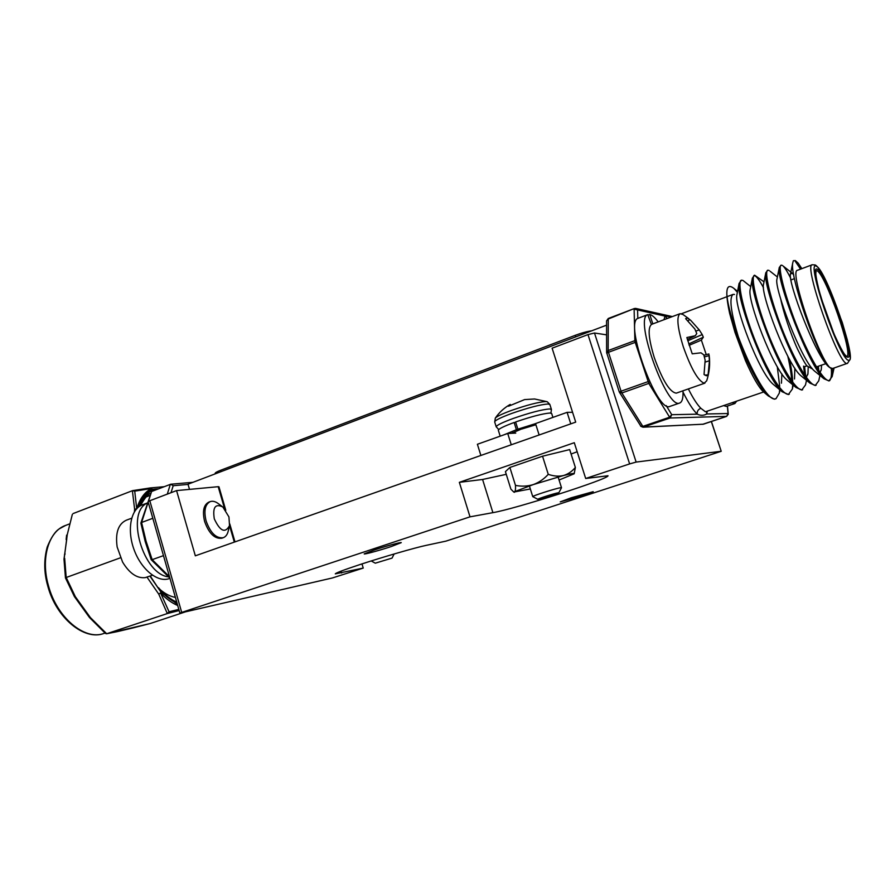 <?xml version="1.0" encoding="UTF-8"?>
<svg xmlns="http://www.w3.org/2000/svg" width="895" height="895" viewBox="0 0 895 895"><rect width="100%" height="100%" fill="white"/><g stroke="black" fill="none" stroke-linecap="round" stroke-linejoin="round"><path stroke-width="1.34" d="M515.744 433.09L507.722 433.482L477.393 444.267L480.872 455.454M572.565 412.293L567.106 412.349L535.534 423.581L539.126 434.981M567.106 412.349L570.764 423.861M507.722 433.482L511.269 444.77M189.505 489.375L188.006 484.195L606.575 325.153M179.884 613.131L148.078 501.692L149.812 500.741L181.696 612.415L179.884 613.131L332.481 577.935L363.236 568.079L335.289 573.874C335.916 572.889 344.195 569.768 360.126 564.51C383.149 556.936 415.481 547.583 426.266 545.346L445.967 541.128L721.225 451.293L711.312 421.534M224.6 508.729L218.19 486.69L176.561 490.594L195.334 555.817L575.709 422.127L552.114 348.189L587.981 334.596L594.493 333.007L606.586 334.853M594.493 333.007L636.132 462.077L629.632 463.912L587.981 334.596M218.19 486.69L218.951 486.779L225.786 510.239M229.411 526.115L228.292 530.78C227.464 534.472 225.775 536.776 223.235 537.716L221.77 538.231C214.71 539.092 208.994 533.543 204.642 521.561C202.214 511.336 203.601 504.858 208.815 502.14M391.305 546.521C379.737 550.369 363.694 554.732 364.209 553.871L373.953 550.078C385.678 546.163 401.889 541.766 401.24 542.661L391.305 546.521M582.175 495.808L560.236 501.894L571.099 497.821L593.206 491.679L582.175 495.808M459.348 482.338L470.009 516.84L492.899 512.656C514.86 509.009 609.294 478.825 608.018 475.748L585.688 478.489L574.288 442.712L459.348 482.338L482.584 479.474L506.257 474.328M571.088 454.022L577.174 451.751M361.983 563.906L363.236 568.079M636.132 462.077L721.101 451.281M585.688 478.489L629.632 463.912M181.696 612.415L470.009 516.84M149.812 500.741L176.561 490.594M801.83 268.657L798.25 263.219L795.364 260.59L793.373 260.691L792.825 262.571C788.942 274.284 817.661 357.318 829.542 367.397L832.54 368.539L846.916 363.493C838.425 364.824 803.05 263.958 812.268 264.752L797.579 270.245C787.79 269.686 822.952 370.094 832.026 368.561L833.95 368.058M737.39 292.318L734.001 288.481C729.056 284.588 726.673 286.489 726.841 294.186C726.986 299.098 727.903 305.396 729.593 313.093L734.996 332.403L745.49 360.651C752.561 376.616 758.479 386.964 763.267 391.697L764.733 392.927M779.668 389.694L779.321 393.084L775.999 398.711L775.193 398.834C763.48 402.549 728.429 322.01 726.841 294.186M792.713 384.749L792.355 389.045L788.495 394.359C781.648 394.908 766.344 369.232 754.25 338.299C742.593 308.305 736.921 280.594 741.496 280.169L742.895 280.403L750.737 286.624M788.394 381.18L786.895 379.95C772.978 368.606 747.112 299.68 750.155 289.644L750.312 288.828M777.274 366.681L779.702 386.349M806.507 380.319L805.489 384.962L801.898 389.84C795.297 390.298 780.16 364.444 768 333.376C756.275 303.26 750.323 275.526 754.642 275.201L764.006 281.835M789.491 359.331C791.426 368.449 792.489 376.012 792.69 382.031M804.594 366.469L805.724 376.515M819.943 375.464L818.757 380.811L815.423 385.286C809.069 385.656 794.1 359.611 781.861 328.409C770.08 298.169 763.838 270.413 767.899 270.189L769.152 270.491M829.687 367.543L828.647 366.67C815.725 356.423 787.566 281.712 790.486 273.937L792.411 273.311L783.147 266.05C785.15 268.097 787.656 272.147 790.699 278.233M818.31 366.245L818.802 370.597M832.305 368.684L832.137 376.616L829.061 380.688C822.964 380.968 808.163 354.733 795.856 323.397C783.998 293.023 777.464 265.256 781.268 265.133L782.443 265.468M792.411 273.311L793.764 274.989M821.576 365.126L821.297 369.389L820.055 372.465M815.994 372.253L814.629 371.145C801.349 360.517 773.962 287.754 776.938 279.195L777.073 278.513M808.207 367.107L807.961 373.651L806.294 377.321M802.144 376.739L800.712 375.576C787.097 364.578 760.481 293.739 763.491 284.431L763.636 283.681M794.838 368.214L794.514 378.988M781.894 373.931L781.413 383.205M774.734 385.577L773.179 384.279C758.994 372.611 733.855 305.564 736.909 294.835L737.077 293.952M794.883 260.769L800.577 269.126M831.31 368.561C831.847 375.218 831.187 379.256 829.318 380.688M828.927 380.878L823.993 378.764C808.823 366.771 775.685 277.998 779.321 267.404L781.167 265.177M817.37 366.57L817.638 368.785M815.345 385.454L809.941 383.138C794.335 370.675 762.115 284.263 765.807 272.762L767.787 270.234M803.553 366.111L804.65 374.938M801.864 389.996L795.991 387.468C779.981 374.558 748.668 290.472 752.393 278.099L754.519 275.246M755.022 275.828C757.204 277.249 760.023 281.209 763.491 287.72M787.801 356.199C790.016 365.921 791.303 374.121 791.683 380.8M788.495 394.494L782.129 391.753C765.762 378.395 735.343 296.637 739.08 283.413L741.496 280.169M775.249 398.957L774.242 399.159L768.369 395.982C757.159 386.26 736.898 342.27 729.593 313.093M663.989 319.716L665.019 316.103L667.234 318.497M636.155 340.436L634.868 340.637L634.119 309.144L665.019 316.103L671.697 316.819M706.446 411.431L706.703 413.971C703.783 415.672 700.617 415.739 697.216 414.161C696.881 411.443 698.089 409.474 700.819 408.254L705.282 411.678L706.312 411.476M734.493 294.444L733.094 294.399C728.933 297.744 730.835 312.389 738.8 338.355M606.575 320.88L608.264 318.486L634.298 308.551L608.063 319.09L606.575 320.88L606.62 352.361L608.141 350.572L634.868 340.637L635.226 342.382L608.477 352.294L608.141 350.572L608.264 318.486L634.208 308.618M606.788 353.122L606.62 352.361L606.743 353.212L608.477 352.294L621.052 391.204L649.356 381.158M640.384 425.449L619.284 392.044L621.857 392.983L621.052 391.204L619.284 392.044L606.866 353.279M640.865 426.322L643.013 427.206L640.563 426.042L642.823 426.389L669.393 417.294L671.742 414.698L697.216 414.161C692.875 409.843 688.143 402.481 683.019 392.099M702.653 424.319L726.662 416.365L670.109 417.999L648.785 383.396L650.083 382.68M728.161 414.564L727.378 406.084M214.297 518.843C220.103 531.306 225.182 533.565 229.523 525.622L228.941 516.93L222.855 507.029C215.348 503.303 212.495 507.241 214.297 518.843M223.235 537.716C216.176 538.577 210.47 533.006 206.118 521.024C203.68 510.788 205.067 504.31 210.269 501.592C212.853 500.764 215.65 501.524 218.648 503.896L222.161 506.503M709.164 355.337C710.25 363.996 709.422 372.477 706.692 380.8L704.197 383.217C698.044 380.778 691.097 368.684 683.344 346.924C677.425 327.626 676.34 316.539 680.088 313.686L683.008 314.525L688.803 318.698M689.128 345.302L701.378 340.111L706.256 354.633M703.929 355.248L708.874 353.95L709.433 360.719L708.09 374.837L706.446 375.788L704.041 374.49L705.148 360.193L703.806 354.845L700.975 352.82L692.227 353.827L686.857 337.527L695.325 335.703L696.757 333.511L694.833 328.968L685.615 318.631L687.382 317.993L690.705 320.332L699.23 329.863L702.217 334.562L703.336 337.202L701.378 340.111M705.193 362.106L709.433 360.719M704.835 375.117L708.09 374.837M704.399 356.915L709.176 355.583M687.371 339.451L695.325 335.703M688.702 343.96L703.336 337.202M687.752 340.794L702.217 334.562M695.829 331.128L699.23 329.863M687.986 320.824L689.855 319.593M680.088 313.686L651.683 324.326C647.6 327.29 648.461 338.355 654.256 357.508C662.524 380.453 669.863 392.334 676.284 393.14L704.902 383.138M131.654 518.205L126.273 520.219C118.252 523.978 115.209 532.894 117.155 546.979L122.559 562.015C129.395 573.315 136.946 578.517 145.203 577.633L152.463 575.239M651.392 324.449L647.723 314.648L638.057 318.307C623.77 321.887 656.908 413.49 669.907 406.397L679.652 403.03C682.214 402.068 683.321 397.995 682.974 390.802M647.723 314.648C633.75 318.105 666.988 410.022 679.652 403.03M658.183 321.887C654.916 317.501 652.108 315.029 649.748 314.469L652.835 323.889M649.748 314.469L647.913 315.163M723.54 405.614L726.371 406.419L734.907 403.522L736.674 401.15M732.132 402.694L734.907 403.522M169.547 576.917C143.323 576.078 124.64 511.414 147.944 502.8M169.96 578.36L169.021 578.685C157.52 582.723 140.985 569.231 133.926 549.306C126.71 529.437 130.961 508.74 142.495 504.802L147.362 502.968M140.862 523.06L141.589 522.479L146.053 541.162L152.172 559.655L151.177 559.666L145.214 541.587L140.862 523.06L151.602 491.489L170.732 484.229L173.194 485.716L171.034 492.686M148.19 502.061L141.589 522.479L152.821 518.294M169.502 576.76L152.172 559.655L163.472 555.638M155.327 490.068L155.182 489.05L158.829 488.726M177.076 603.286C170.621 600.355 164.423 595.421 158.493 588.518L150.248 576.011M177.702 605.501C171.896 603.04 166.224 598.956 160.708 593.251L169.065 611.777L167.32 613.556L158.773 594.168L161.19 592.412L149.935 576.123M150.147 487.988L151.658 488.469L134.731 491.142L136.711 508.707M136.722 508.908L134.619 509.188L132.382 490.706L134.731 491.142M179.145 610.547L167.32 613.556L106.684 633.738L150.215 623.524L184.784 612.068M169.065 611.777L178.81 609.394M66.633 535.165L67.259 534.662L64.048 559.42M64.004 559.039L66.789 538.902M64.474 554.609L65.134 554.005M74.307 596.35L75.314 596.663L90.361 617.539L89.511 617.55L90.361 617.55L106.684 633.738L105.442 633.436M89.511 617.55L77.216 600.478L78.055 600.467M86.804 613.791L87.654 613.791M105.543 633.526L89.589 617.606M116.786 631.725L106.527 633.783M72.338 514.39L67.259 534.662L72.305 514.491M65.458 577.823L63.992 559.14L64.664 558.323L66.174 577.398L75.314 596.663L74.43 596.585M77.216 600.478L74.363 596.518L65.402 577.79L120.456 557.798M73.088 513.573L132.382 490.706M160.328 589.771C165.374 593.978 170.397 596.518 175.398 597.39M574.187 473.723L575.362 467.447C572.028 471.475 568.045 474.171 563.403 475.558C558.659 476.61 553.613 476.207 548.266 474.339C543.925 479.105 538.924 482.517 533.263 484.598L513.719 491.981L510.888 489.14L505.418 471.631L509.87 467.447L515.486 485.392C515.665 488.95 515.363 491.12 514.603 491.903L530.343 488.961M559.062 480.022L574.165 473.779C574.467 473.063 570.887 473.656 563.403 475.558L533.263 484.598C527.569 486.332 521.64 486.6 515.486 485.392M548.266 474.339L542.538 456.215L509.87 467.447M575.362 467.447L569.679 449.592L542.538 456.215M392.044 558.1L375.285 563.179L392.044 558.1L394.124 553.994M549.843 404.428L547.292 401.777L545.827 401.542C538.51 402.045 527.021 405.021 511.347 410.481C502.151 413.87 496.814 416.41 495.327 418.088L495.271 418.178M546.99 401.665L534.595 398.98L524.593 399.595L508.517 406.218L510.206 404.45C504.187 407.84 499.231 412.394 495.327 418.088L494.711 422.015M558.816 492.832L558.167 492.809C554.687 493.313 536.888 499.007 537.85 499.309L558.816 492.832L561.489 487.764L560.606 487.719C555.963 488.323 532.022 495.987 532.749 496.624L532.816 496.68M503.896 434.847L516.393 429.712L520.342 429.13M516.393 429.712L514.133 422.496L515.755 422.418M535.904 424.756L521.461 429.108L517.881 429.175L515.609 421.97C531.328 416.589 542.773 413.613 549.933 413.02L551.678 413.524L552.909 417.406M511.504 433.303L520.454 429.466M517.881 429.175L535.546 423.626M498.37 430.35L498.325 430.238C498.672 428.85 503.941 426.266 514.133 422.496M215.158 473.421L215.136 473.365C215.169 472.705 217.037 471.654 220.729 470.233L575.239 335.323C581.739 332.906 587.221 331.407 591.673 330.814M234.322 542.113L229.523 525.633M482.584 479.474L492.899 512.656M341.051 571.133L341.599 573.001M807.066 365.876L805.064 366.424M812.089 368.371L811.217 368.527M847.543 357.15C839.286 357.642 806.473 261.228 817.627 269.44C826.723 272.83 856.683 360.495 847.543 357.15M846.771 356.501C853.819 355.248 825.47 273.769 816.967 270.749L816.083 270.592M816.587 266.374C804.571 257.391 839.801 360.931 848.594 360.26C858.305 363.661 826.342 270.156 816.587 266.374M688.367 388.922C692.875 397.962 697.026 404.406 700.819 408.254M707.318 411.129L706.703 413.971L728.071 413.524L726.639 416.376L703.347 424.208L643.561 427.083L642.823 426.389L621.857 392.983L648.785 383.396L635.226 342.382L636.434 341.979M634.298 308.551L635.651 308.406L634.298 308.551M637.811 318.441L637.587 310.073L635.651 308.406M703.414 424.185L643.013 427.206L670.109 417.999L671.742 414.698L666.26 405.648M188.062 484.408L173.194 485.716M167.298 494.107L170.341 484.318M151.602 491.489L148.413 501.368M139.273 506.481C142.764 497.34 148.067 491.534 155.182 489.05L152.262 489.319C145.941 492.485 141.276 498.459 138.255 507.252M164.109 486.701L150.483 487.909L152.262 489.319L151.658 488.469C144.744 491.937 139.788 498.649 136.801 508.606M134.407 511.761L134.619 509.188L136.409 509.042M158.784 594.179L161.19 592.412L177.344 604.226M147.004 577.141L158.773 594.168M133.064 627.91L116.988 631.691M105.028 633.067L103.742 633.503C84.432 640.887 56.094 618.087 47.715 585.8C43.944 572.655 43.788 559.722 47.234 547.002C51.138 537.425 55.199 531.339 59.428 528.755L65.659 525.399C48.845 530.959 40.488 558.01 48.386 585.464C56.687 617.427 84.544 640.686 103.742 633.503L104.29 633.313M81.423 606.374L80.785 605.49M149.778 495.494L146.019 496.993M510.262 404.428L510.642 405.345L510.262 404.428M510.575 405.368L510.195 404.473M551.398 409.351L549.877 404.574L548.064 403.992C540.379 404.54 528.263 407.695 511.727 413.434C500.741 417.506 495.047 420.326 494.678 421.892L496.244 426.926M550.917 413.076L551.443 409.485L549.642 408.937C541.967 409.541 529.851 412.707 513.305 418.435C502.296 422.485 496.602 425.27 496.21 426.792L498.728 429.555M221.132 471.609L220.729 470.233M575.731 336.867L575.239 335.323M721.225 451.293L711.413 421.5M229.769 523.922L234.982 541.878M805.556 366.402L804.672 366.48M811.72 368.505L807.256 366.111C805.869 365.026 802.625 359.365 797.546 349.128C790.352 333.443 783.114 311.18 780.72 299.031M846.681 356.49L844.779 354.588C842.497 351.534 838.895 344.62 833.983 333.835L820.827 297.14C817.773 285.807 816.095 278.032 815.793 273.814L816.106 270.581M825.917 363.639L816.453 366.883M815.222 264.954L812.268 264.752M734.001 288.481L737.569 291.356M779.321 393.084L779.981 389.963M792.355 389.045L793.183 385.152M770.08 271.23L777.386 276.991M807.726 374.725L807.961 373.651M821.062 370.418L821.297 369.389M832.137 376.616L834.073 368.013M763.267 391.697L768.369 395.982M828.647 366.67L829.497 367.364M790.486 273.937L792.813 262.66M814.629 371.145L823.993 378.764M776.938 279.195L779.321 267.404M800.712 375.576L809.941 383.138M763.491 284.431L765.807 272.762M786.895 379.95L795.991 387.468M750.155 289.644L752.393 278.099M773.179 384.279L782.129 391.753M736.909 294.835L739.08 283.413M763.614 391.988L706.144 411.532M681.498 313.72L726.975 296.692M727.12 296.637L733.094 294.399M672.335 316.584L635.976 308.473M726.662 416.365L728.228 414.072L727.478 406.039M788.305 394.561L789.267 394.236M801.674 390.063L802.647 389.739M815.155 385.521L816.139 385.186M828.759 380.934L829.743 380.61M775.048 399.025L775.999 398.711M847.397 363.482L850.25 359.052C850.463 355.964 849.489 349.587 847.308 339.899L842.273 322.502L828.557 286.411C824.955 278.233 819.026 267.448 815.714 265.222M794.469 278.636L790.967 279.945M208.647 502.196L210.269 501.592M117.155 546.979L122.559 562.015M192.962 482.315L170.732 484.229M151.221 559.733L169.893 578.148M140.47 505.731C144.408 498.414 147.742 494.286 150.472 493.346M176.74 602.122C170.531 599.415 164.456 594.604 158.493 587.702M132.661 490.628L150.416 487.92M66.14 539.517L66.61 535.266M133.187 627.876L150.147 623.535M65.659 525.399L69.385 523.978M514.368 492.317L513.719 491.981M375.285 563.179L371.224 560.952M561.489 487.685L558.1 476.968M537.85 499.309L532.76 496.647M532.749 496.624L529.381 485.918M512.835 433.236L512.656 432.665M500.182 436.156L498.325 430.238"/></g></svg>
